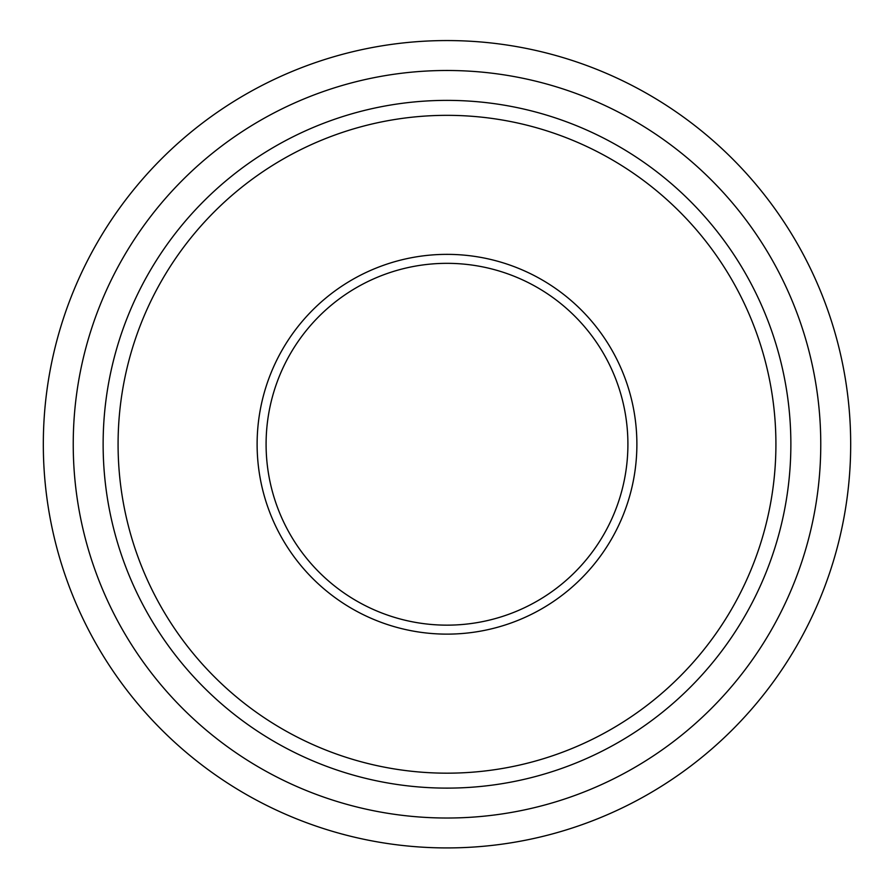 <?xml version="1.0" encoding="UTF-8"?>
<svg xmlns="http://www.w3.org/2000/svg" width="894" height="894" viewBox="0 0 894 894"><rect width="100%" height="100%" fill="white"/><g stroke="black" fill="none" stroke-linecap="round" stroke-linejoin="round"><path stroke-width="1.34" d="M447 625.152A180.912 180.912 0 0 0 603.673 353.789A180.912 180.912 0 0 0 290.327 353.789A180.912 180.912 0 0 0 447 625.152M447 634.125A189.874 189.874 0 0 0 611.44 349.308A189.874 189.874 0 0 0 282.56 349.308A189.874 189.874 0 0 0 447 634.125M447 818.021A373.781 373.781 0 0 0 770.695 257.36A373.781 373.781 0 0 0 123.305 257.36A373.781 373.781 0 0 0 447 818.021M447 788.117A343.877 343.877 0 0 0 744.803 272.312A343.877 343.877 0 0 0 149.197 272.312A343.877 343.877 0 0 0 447 788.117A343.877 343.877 0 0 0 744.803 272.312A343.877 343.877 0 0 0 149.197 272.312A343.877 343.877 0 0 0 447 788.117A343.877 343.877 0 0 0 744.803 272.312A343.877 343.877 0 0 0 149.197 272.312A343.877 343.877 0 0 0 447 788.117M447 847.925A403.675 403.675 0 0 0 796.599 242.408A403.675 403.675 0 0 0 97.401 242.408A403.675 403.675 0 0 0 447 847.925M447 773.176A328.925 328.925 0 0 0 731.851 279.788A328.925 328.925 0 0 0 162.149 279.788A328.925 328.925 0 0 0 447 773.176"/></g></svg>

